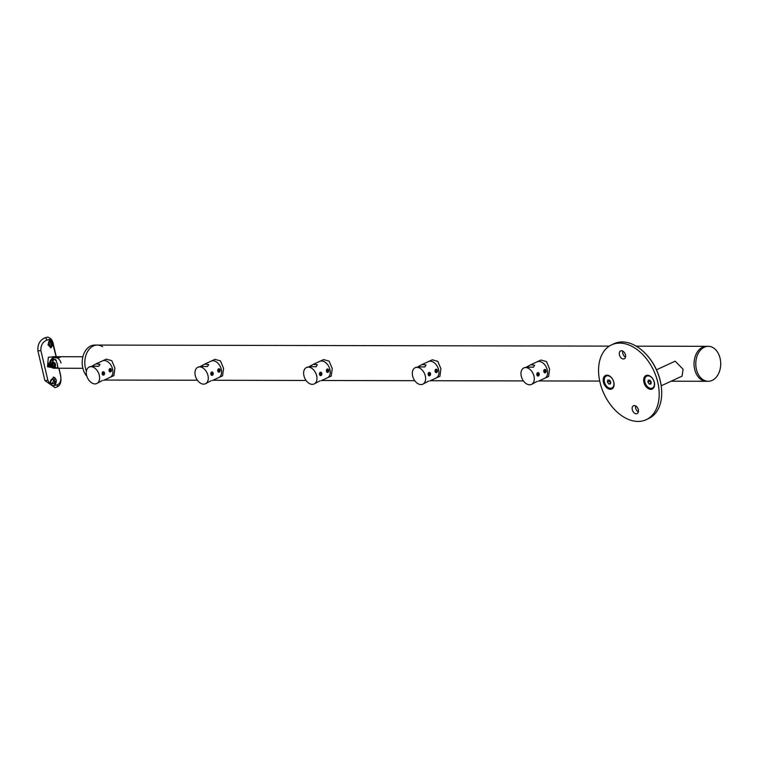 <?xml version="1.0" encoding="UTF-8"?>
<svg xmlns="http://www.w3.org/2000/svg" width="758" height="758" viewBox="0 0 758 758"><rect width="100%" height="100%" fill="white"/><g stroke="black" fill="none" stroke-linecap="round" stroke-linejoin="round"><path stroke-width="1.14" d="M53.695 359.823A4.33 2.88 65.2 0 1 53.913 359.699A4.33 2.88 65.2 0 1 54.765 359.519A4.33 2.88 65.2 0 1 55.874 359.775M57.921 367.336A4.33 2.88 65.2 0 1 57.551 367.564A4.33 2.88 65.2 0 1 57.324 367.649M57.959 367.024A4.33 2.88 65.2 0 1 57.106 367.772A4.33 2.88 65.2 0 1 56.253 367.952A4.33 2.88 65.2 0 1 56.158 367.952L51.951 364.266L52.719 360.514A4.33 2.88 65.2 0 1 53.467 359.908A4.33 2.88 65.2 0 1 54.32 359.728A4.33 2.88 65.2 0 1 56.376 360.59M55.552 364.494A2.378 1.582 65.2 0 1 54.415 366.749A2.378 1.582 65.2 0 1 52.217 364.484A2.378 1.582 65.2 0 1 53.354 362.229A2.378 1.582 65.2 0 1 55.552 364.494M52.852 362.921L54.188 362.921L55.22 364.484L54.927 366.057L53.591 366.048L52.548 364.484L52.852 362.921M54.121 362.921L53.951 363.84L55.05 365.403M52.548 364.484L53.951 363.84M53.591 366.048L54.983 365.403M54.15 367.336L51.156 364.276L53.752 359.548L55.457 359.434L57.513 364.285L57.57 367.782M56.945 367.829L57.428 367.829A4.539 3.013 65.2 0 0 57.599 367.772M56.878 356.696L61.152 356.705L58.916 357.738L54.538 357.729C51.752 359.159 50.435 361.339 50.578 364.276C51.762 367.005 53.903 368.322 57.002 368.236L61.379 368.246M82.878 368.293L57.002 368.236M52.984 360.23A4.539 3.013 65.2 0 1 53.799 359.529M86.829 376.167A17.481 12.469 -89.9 0 1 82.812 368.028A17.481 12.469 -89.9 0 1 94.703 345.061L97.299 345.07A17.481 12.469 -89.9 0 1 102.586 346.728M85.417 368.028A17.481 12.469 -89.9 0 1 97.299 345.07A17.481 12.469 -89.9 0 0 85.417 368.028A17.481 12.469 -89.9 0 0 86.403 371.155A17.481 12.469 -89.9 0 1 85.417 368.028M48.654 344.303A2.473 1.383 85.6 0 0 50.123 346.008A2.473 1.383 85.6 0 0 51.212 342.787A2.473 1.383 85.6 0 0 49.744 341.072A2.473 1.383 85.6 0 0 48.654 344.303M49.213 341.318L50.019 342.872L49.602 345.875M50.587 347.799A4.33 2.426 85.6 0 0 52.179 342.209A4.33 2.426 85.6 0 0 49.933 339.243M56.12 356.696L52.264 341.65L50.938 347.808L48.019 344.843L49.564 339.432L46.93 340.105C42.77 341.801 40.742 345.25 40.856 350.452L47.839 380.213L49.441 383.264L53.562 377.124L56.329 380.071L54.178 385.471L52.454 385.708L49.441 383.264M52.264 385.68A4.33 3.619 97 0 0 56.111 380.042A4.33 3.619 97 0 0 53.354 377.105M50.615 382.127A2.473 2.066 97 0 0 54.614 380.611A2.473 2.066 97 0 0 50.615 382.127M52.567 378.905L53.865 380.516L51.98 383.747M55.751 356.696L53.25 356.686L48.484 364.266L49.185 365.915L53.231 368.227L56.594 368.236M55.296 368.236L47.527 366.73L48.322 357.283L54.472 356.686M55.685 356.686L58.129 356.696A5.533 3.676 65.2 0 1 59.617 357.056M61.01 362.997A5.533 3.676 -114.8 0 0 55.893 357.729L53.373 357.729A6.595 4.387 -114.8 0 0 52.567 359.169M53.373 357.729C50.758 359.235 49.535 361.414 49.706 364.266C50.833 366.957 52.87 368.274 55.846 368.236A6.595 4.387 -114.8 0 1 55.751 368.17M54.178 385.471L57.419 384.808C60.631 383.112 61.578 379.654 60.28 374.452L58.83 368.246M52.264 341.65L49.564 339.432L50.218 339.177M57.419 384.808A2.473 1.649 65.2 0 1 56.727 387.054A2.473 1.649 65.2 0 1 56.518 387.12L55.012 387.622L44.883 380.563L37.9 350.802C37.464 344.483 39.814 340.143 44.949 337.784L47.745 337.13C50.928 338.106 52.804 340.56 53.392 344.492L56.253 356.696M86.592 375.286A9.068 6.036 -114.8 0 0 96.759 383.529A9.068 6.036 -114.8 0 0 99.307 375.305A9.068 6.036 -114.8 0 0 89.141 367.061A9.068 6.036 -114.8 0 0 86.592 375.286M91.765 366.256L98.815 366.275L99.999 364.314L96.048 363.868L91.443 366.398M112.61 369.155A9.068 6.036 -114.8 0 0 102.434 360.912A9.068 6.036 65.2 0 1 112.61 369.155A9.068 6.036 65.2 0 1 110.062 377.37A9.068 6.036 -114.8 0 0 112.61 369.155M102.501 380.469L96.759 383.529M110.526 371.856L111.417 369.705M103.6 375.068L104.481 372.908M103.666 380.336L113.908 375.589L114.894 368.094L111.786 360.675L106.291 359.131L96.048 363.868M103.713 375.068A1.706 1.213 90.1 0 0 104.481 372.908A1.706 1.213 90.1 0 0 102.946 371.827A1.706 1.213 90.1 0 0 102.178 373.978A1.706 1.213 90.1 0 0 103.713 375.068M103.998 373.637L102.88 374.158L103.116 372.538L103.998 373.637L102.756 373.637M102.993 372.737L103.78 372.737M111.445 370.586A1.706 1.213 90.1 0 0 110.507 368.568A1.706 1.213 90.1 0 0 109.067 369.895A1.706 1.213 90.1 0 0 110.014 371.913A1.706 1.213 90.1 0 0 111.445 370.586M110.715 369.525L110.469 371.145L109.597 370.046L110.715 369.525L109.929 369.525M109.683 370.435L110.924 370.435M217.773 370.994L219.195 372.083L220.085 369.932M195.261 375.504A9.068 6.036 -114.8 0 0 205.427 383.756A9.068 6.036 -114.8 0 0 207.976 375.532A9.068 6.036 -114.8 0 0 197.81 367.289A9.068 6.036 -114.8 0 0 195.261 375.504M200.434 366.484L207.484 366.493L208.668 364.532L204.717 364.086L200.112 366.626M221.279 369.373A9.068 6.036 -114.8 0 0 211.112 361.13A9.068 6.036 65.2 0 1 221.279 369.373A9.068 6.036 65.2 0 1 218.73 377.598A9.068 6.036 -114.8 0 0 221.279 369.373M211.169 380.696L205.427 383.756M212.268 375.286L213.159 373.135M212.335 380.554L222.577 375.816L223.572 368.322L220.455 360.893L214.959 359.349L204.717 364.086M212.382 375.286A1.706 1.213 90.1 0 0 213.159 373.135A1.706 1.213 90.1 0 0 211.624 372.055A1.706 1.213 90.1 0 0 210.847 374.206A1.706 1.213 90.1 0 0 212.382 375.286M212.666 373.865L211.548 374.386L211.785 372.765L212.666 373.865L211.425 373.865M211.672 372.955L212.458 372.964M220.123 370.814A1.706 1.213 90.1 0 0 219.176 368.795A1.706 1.213 90.1 0 0 217.745 370.122A1.706 1.213 90.1 0 0 218.683 372.131A1.706 1.213 90.1 0 0 220.123 370.814M219.384 369.752L219.147 371.373L218.266 370.274L219.384 369.752L218.598 369.752M218.361 370.653L219.593 370.653M326.452 371.221L327.873 372.311L328.754 370.15M303.93 375.731A9.068 6.036 -114.8 0 0 314.106 383.974A9.068 6.036 -114.8 0 0 316.654 375.76A9.068 6.036 -114.8 0 0 306.478 367.507A9.068 6.036 -114.8 0 0 303.93 375.731M309.112 366.701L316.162 366.72L317.346 364.759L313.386 364.314L308.79 366.844M329.948 369.601A9.068 6.036 -114.8 0 0 319.781 361.358A9.068 6.036 65.2 0 1 329.948 369.601A9.068 6.036 65.2 0 1 327.399 377.825A9.068 6.036 -114.8 0 0 329.948 369.601M319.848 380.914L314.106 383.974M320.937 375.513L321.828 373.362M321.013 380.781L331.246 376.044L332.241 368.54L329.124 361.121L323.628 359.576L313.386 364.314M321.051 375.513A1.706 1.213 90.1 0 0 321.828 373.362A1.706 1.213 90.1 0 0 320.293 372.273A1.706 1.213 90.1 0 0 319.516 374.433A1.706 1.213 90.1 0 0 321.051 375.513M321.335 374.092L320.217 374.604L320.463 372.993L321.335 374.092L320.103 374.082M320.34 373.182L321.127 373.182M328.792 371.032A1.706 1.213 90.1 0 0 327.854 369.023A1.706 1.213 90.1 0 0 326.414 370.34A1.706 1.213 90.1 0 0 327.352 372.358A1.706 1.213 90.1 0 0 328.792 371.032M328.053 369.98L327.816 371.591L326.935 370.491L328.053 369.98L327.267 369.98M327.03 370.88L328.271 370.88M412.608 375.959A9.068 6.036 -114.8 0 0 422.774 384.202A9.068 6.036 -114.8 0 0 425.323 375.977A9.068 6.036 -114.8 0 0 415.157 367.734A9.068 6.036 -114.8 0 0 412.608 375.959M417.781 366.929L424.831 366.948L426.015 364.986L422.064 364.541L417.459 367.071M438.626 369.828A9.068 6.036 -114.8 0 0 428.45 361.575A9.068 6.036 65.2 0 1 438.626 369.828A9.068 6.036 65.2 0 1 436.077 378.043A9.068 6.036 -114.8 0 0 438.626 369.828M428.516 381.141L422.774 384.202M436.542 372.529L437.432 370.378M429.615 375.741L430.497 373.58M429.682 380.999L439.924 376.262L440.91 368.767L437.802 361.348L432.297 359.794L422.064 364.541M429.729 375.741A1.706 1.213 90.1 0 0 430.497 373.58A1.706 1.213 90.1 0 0 428.962 372.5A1.706 1.213 90.1 0 0 428.194 374.651A1.706 1.213 90.1 0 0 429.729 375.741M430.013 374.31L428.895 374.831L429.132 373.211L430.013 374.31L428.772 374.31M429.009 373.41L429.795 373.41M437.461 371.259A1.706 1.213 90.1 0 0 436.523 369.241A1.706 1.213 90.1 0 0 435.083 370.567A1.706 1.213 90.1 0 0 436.03 372.585A1.706 1.213 90.1 0 0 437.461 371.259M436.731 370.198L436.485 371.818L435.613 370.719L436.731 370.198L435.945 370.198M435.698 371.107L436.94 371.107M537.526 372.728L536.863 374.878L538.284 375.959L539.175 373.808M543.789 371.666L545.21 372.756L546.101 370.605M521.277 376.176A9.068 6.036 -114.8 0 0 531.443 384.42A9.068 6.036 -114.8 0 0 533.992 376.205A9.068 6.036 -114.8 0 0 523.825 367.962A9.068 6.036 -114.8 0 0 521.277 376.176M526.45 367.156L533.499 367.166L534.684 365.204L530.733 364.759L526.128 367.289M547.295 370.046A9.068 6.036 -114.8 0 0 537.128 361.803A9.068 6.036 65.2 0 1 547.295 370.046A9.068 6.036 65.2 0 1 544.746 378.27A9.068 6.036 -114.8 0 0 547.295 370.046M537.185 381.369L531.443 384.42M538.351 381.227L548.593 376.489L549.588 368.985L546.471 361.566L540.975 360.022L530.733 364.759M538.398 375.959A1.706 1.213 90.1 0 0 539.175 373.808A1.706 1.213 90.1 0 0 537.64 372.728A1.706 1.213 90.1 0 0 536.863 374.878A1.706 1.213 90.1 0 0 538.398 375.959M538.682 374.537L537.564 375.049L537.801 373.438L538.682 374.537L537.441 374.537M537.687 373.628L538.474 373.628M546.139 371.486A1.706 1.213 90.1 0 0 545.192 369.468A1.706 1.213 90.1 0 0 543.761 370.785A1.706 1.213 90.1 0 0 544.699 372.803A1.706 1.213 90.1 0 0 546.139 371.486M545.4 370.425L545.154 372.036L544.282 370.946L545.4 370.425L544.614 370.425M544.367 371.325L545.608 371.325M645.712 353.853L646.119 354.28A39.994 26.606 65.2 0 1 660.265 380.781A39.994 26.606 65.2 0 1 661.374 387.243L661.44 387.831A41.235 27.43 -114.8 0 0 660.294 381.17A41.235 27.43 -114.8 0 0 645.712 353.853A41.235 27.43 -114.8 0 0 614.075 343.687L611.564 344.852A41.235 27.43 65.2 0 1 657.783 382.335A41.235 27.43 65.2 0 1 646.204 419.695A41.235 27.43 65.2 0 1 599.976 382.212A41.235 27.43 65.2 0 1 611.564 344.852M632.276 409.671A4.33 2.88 -114.8 0 0 637.127 413.612A4.33 2.88 -114.8 0 0 638.34 409.69A4.33 2.88 -114.8 0 0 633.489 405.748A4.33 2.88 -114.8 0 0 632.276 409.671M638.378 411.916A4.33 2.88 65.2 0 1 635.63 408.126A4.33 2.88 65.2 0 1 635.592 405.89M619.419 354.858A4.33 2.88 -114.8 0 0 624.27 358.79A4.33 2.88 -114.8 0 0 625.483 354.867A4.33 2.88 -114.8 0 0 620.631 350.935A4.33 2.88 -114.8 0 0 619.419 354.858M625.521 357.103A4.33 2.88 65.2 0 1 622.773 353.304A4.33 2.88 65.2 0 1 622.735 351.077M603.444 382.221A7.419 4.936 65.2 0 1 605.159 375.693A7.419 4.936 65.2 0 1 611.223 377.323A7.419 4.936 65.2 0 1 613.847 382.24A7.419 4.936 65.2 0 1 614.056 383.444A7.419 4.936 65.2 0 1 609.849 389.252A7.419 4.936 65.2 0 1 603.444 382.221M643.912 382.307A7.419 4.936 65.2 0 1 645.626 375.779A7.419 4.936 65.2 0 1 651.69 377.408A7.419 4.936 65.2 0 1 654.315 382.326A7.419 4.936 65.2 0 1 654.524 383.52A7.419 4.936 65.2 0 1 650.317 389.337A7.419 4.936 65.2 0 1 643.912 382.307M646.204 419.695L648.715 418.53A41.235 27.43 -114.8 0 0 661.44 387.831M656.504 369.809L675.141 361.178L683.11 369.26L682.067 376.148L661.203 385.803M650.108 380.412L649.843 381.198L651.141 383.16M651.889 377.626A6.595 4.387 -114.8 0 0 646.896 376.072A6.595 4.387 -114.8 0 0 646.839 376.091M654.182 382.117A6.595 4.387 -114.8 0 0 646.792 376.12A6.595 4.387 -114.8 0 0 644.935 382.098A6.595 4.387 -114.8 0 0 652.325 388.096A6.595 4.387 -114.8 0 0 654.182 382.117M649.938 380.146L651.226 382.108L650.857 384.069L649.18 384.06L647.891 382.098L648.261 380.146L649.938 380.146M652.382 388.068A6.595 4.387 -114.8 0 0 652.439 388.039A6.595 4.387 -114.8 0 0 654.486 383.226M651.018 383.216L649.18 384.06M649.843 381.198L647.891 382.098M609.64 380.327L609.385 381.113L610.673 383.074M611.431 377.541A6.595 4.387 -114.8 0 0 606.428 375.987A6.595 4.387 -114.8 0 0 606.381 376.015M613.724 382.032A6.595 4.387 -114.8 0 0 606.324 376.034A6.595 4.387 -114.8 0 0 604.467 382.013A6.595 4.387 -114.8 0 0 611.867 388.011A6.595 4.387 -114.8 0 0 613.724 382.032M609.47 380.071L610.768 382.023L610.389 383.984L608.721 383.974L607.423 382.023L607.802 380.061L609.47 380.071M611.924 387.982A6.595 4.387 -114.8 0 0 611.971 387.963A6.595 4.387 -114.8 0 0 614.018 383.141M610.55 383.131L608.721 383.974M609.385 381.113L607.423 382.023M694.669 369.288A17.481 12.469 -89.9 0 1 706.551 346.321A17.481 12.469 90.1 0 0 694.669 369.288A17.481 12.469 90.1 0 0 706.484 381.293A17.481 12.469 -89.9 0 1 694.669 369.288M696.403 369.288A17.481 12.469 90.1 0 0 708.218 381.293A17.481 12.469 90.1 0 0 720.1 358.326A17.481 12.469 90.1 0 0 708.285 346.321A17.481 12.469 90.1 0 0 696.403 369.288M47.527 366.73A1.649 0.559 147.8 0 1 49.185 365.915M55.893 357.729A5.77 4.122 -89.9 0 1 56.964 356.99A5.77 4.122 -89.9 0 1 58.129 356.696M44.949 337.784A2.473 1.649 65.2 0 1 46.93 340.105M44.883 380.563A2.473 0.55 -13.2 0 0 47.839 380.213M55.012 387.622L56.727 387.054C60.593 385.595 61.805 381.321 60.375 374.244A2.473 0.55 -13.2 0 1 60.28 374.452M37.9 350.802A2.473 0.55 -13.2 0 0 40.856 350.452M82.906 356.743L56.822 356.696M58.963 368.246L60.375 374.244M89.141 367.061L90.278 366.531M197.81 367.289L198.947 366.758M306.478 367.507L307.625 366.986M415.157 367.734L416.294 367.204M523.825 367.962L524.962 367.431M708.285 346.321L636.218 346.179M609.261 346.122L97.299 345.07M708.218 381.293L671.114 381.217M599.72 381.066L538.966 380.942M523.427 380.914L430.298 380.715M414.759 380.687L321.619 380.497M306.09 380.459L212.951 380.27M197.412 380.241L104.282 380.052"/></g></svg>
